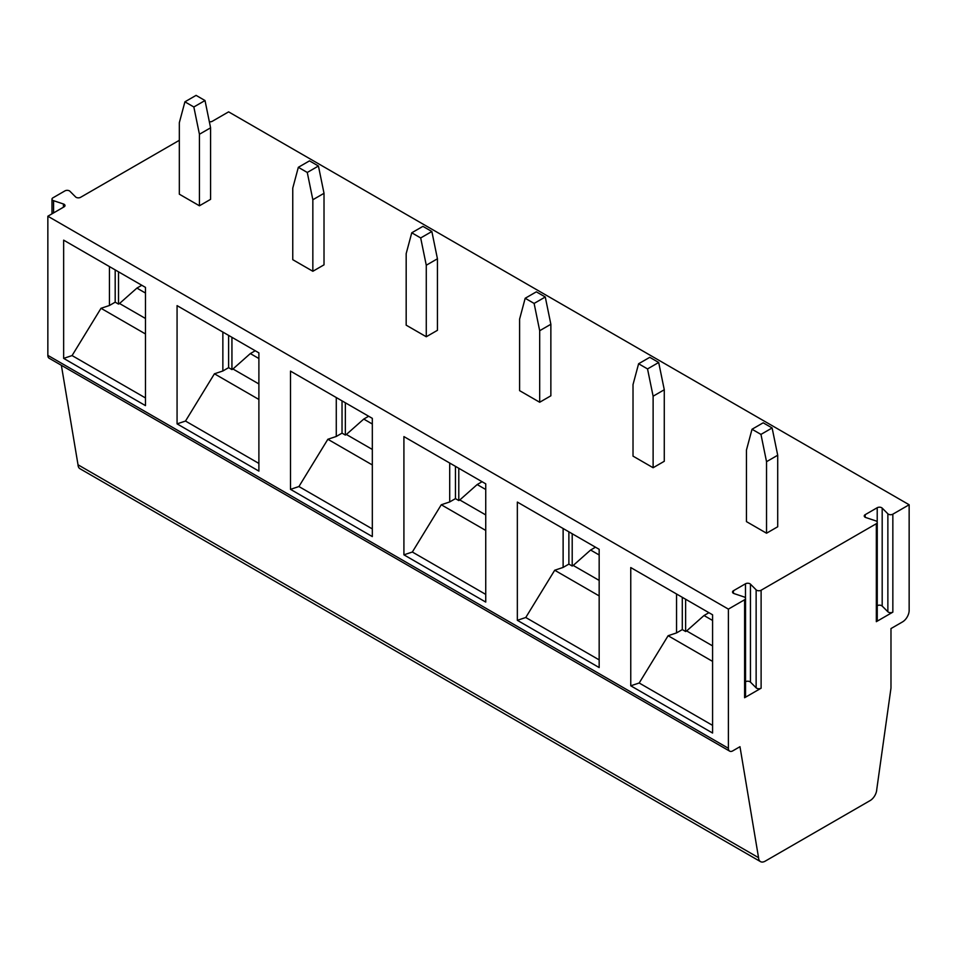 <?xml version="1.0" encoding="UTF-8"?>
<svg xmlns="http://www.w3.org/2000/svg" width="957" height="957" viewBox="0 0 957 957"><rect width="100%" height="100%" fill="white"/><g stroke="black" fill="none" stroke-linecap="round" stroke-linejoin="round"><path stroke-width="1.44" d="M47.85 216.222L728.385 609.119L728.385 748.278L47.85 355.37L47.85 216.222L64.071 206.856A3.158 1.818 -0 0 0 65.004 205.564A3.158 1.818 -0 0 0 63.425 203.985L53.568 200.695L53.568 212.921M745.539 598.472A3.158 1.818 -0 0 0 743.96 596.893L734.091 593.603A3.158 1.818 -0 0 1 732.512 592.024A3.158 1.818 -0 0 1 733.445 590.732L745.479 583.782A3.158 1.818 -0 0 1 750.455 584.153L756.138 589.847A3.158 1.818 -0 0 0 761.114 590.23L761.114 688.203L744.606 697.725A3.158 1.818 180 0 0 745.539 696.433L745.539 598.472A3.158 1.818 -0 0 1 744.606 599.752L728.385 609.119M877.258 522.414A3.158 1.818 -0 0 0 875.691 520.835L865.822 517.546A3.158 1.818 -0 0 1 864.243 515.967A3.158 1.818 -0 0 1 865.176 514.675L877.21 507.724A3.158 1.818 -0 0 1 882.187 508.107L887.869 513.801A3.158 1.818 -0 0 0 892.845 514.172L892.845 612.145L876.337 621.667A3.158 1.818 180 0 0 877.258 620.387L877.258 522.414A3.158 1.818 -0 0 1 876.337 523.706L761.114 590.23M209.356 121.754A3.158 1.818 -0 0 0 212.31 121.276L228.615 111.861L909.15 504.758L892.845 514.172M51.989 213.83L51.989 199.116A3.158 1.818 -0 0 1 52.91 197.836L64.956 190.874A3.158 1.818 -0 0 1 69.921 191.256L75.615 196.951A3.158 1.818 -0 0 0 80.579 197.321L179.33 140.308M51.989 199.116A3.158 1.818 -0 0 0 53.568 200.695M205.013 100.533L196.077 95.377L184.916 101.825L179.33 122.663L179.33 194.187L199.427 205.791L210.588 199.343L210.588 127.819L199.427 134.255L193.84 106.981L205.013 100.533L210.588 127.819M318.43 166.016L309.494 160.86L298.333 167.308L292.758 188.146L292.758 259.682L312.843 271.274L324.016 264.838L324.016 193.302L312.843 199.738L307.269 172.463L318.43 166.016L324.016 193.302M431.858 231.51L422.922 226.354L411.761 232.79L406.175 253.629L406.175 325.165L426.272 336.756L437.433 330.321L437.433 258.785L426.272 265.233L420.685 237.946L431.858 231.51L437.433 258.785M772.12 427.958L763.184 422.803L752.023 429.25L746.448 450.077L746.448 521.613L766.533 533.216L777.706 526.769L777.706 455.233L766.533 461.681L760.959 434.406L772.12 427.958L777.706 455.233M658.691 362.476L649.767 357.32L638.606 363.756L633.02 384.594L633.02 456.13L653.117 467.734L664.278 461.286L664.278 389.75L653.117 396.198L647.53 368.923L658.691 362.476L664.278 389.75M545.275 296.993L536.339 291.837L525.178 298.273L519.603 319.112L519.603 390.647L539.688 402.251L550.861 395.803L550.861 324.267L539.688 330.715L534.114 303.429L545.275 296.993L550.861 324.267M728.385 748.278A6.268 3.613 120 0 0 729.677 751.149A6.268 3.613 120 0 0 732.811 750.838L739.976 746.699L758.554 857.687A9.403 5.431 -60 0 0 760.492 861.623A9.403 5.431 -60 0 0 765.193 861.156L870.128 800.578A9.403 5.431 120 0 0 876.756 789.441L890.979 688.083L890.979 628.57L902.499 621.918A9.403 5.431 -60 0 0 909.15 610.399L909.15 504.758M368.648 416.235L363.756 419.07L372.321 424.011M290.497 489.35L372.321 536.59L372.321 418.353L290.497 371.113L290.497 489.35L298.919 486.539L327.856 439.275L336.278 436.464L342.032 433.138L345.357 435.064L345.357 402.789M61.368 365.299L78.019 464.791A9.403 5.431 120 0 0 79.957 468.715L760.492 861.623M47.85 355.37A6.268 3.613 120 0 0 49.142 358.241L729.677 751.149M141.803 285.27L136.911 288.093L145.476 293.045M115.187 269.898L115.187 302.173L118.512 304.099L118.512 271.824M145.476 318.478L119.529 303.501L118.512 304.099M119.529 303.501L136.911 288.093M145.476 333.969L101.011 308.298L109.433 305.498L109.433 266.584M109.433 305.498L115.187 302.173M63.652 358.385L145.476 405.624L145.476 287.387L63.652 240.147L63.652 358.385L72.074 355.573L101.011 308.298M145.476 397.945L72.074 355.573M199.427 205.791L199.427 134.255M184.916 101.825L193.84 106.981M177.069 423.867L177.069 305.63L258.892 352.87L258.892 471.107L177.069 423.867L185.502 421.056L214.428 373.792L222.861 370.981L222.861 332.067M630.759 685.798L630.759 567.561L712.582 614.801L712.582 733.038L630.759 685.798L639.192 682.999L668.118 635.723L676.551 632.912L682.293 629.586L685.631 631.512L685.631 599.238M517.342 620.315L517.342 502.078L599.166 549.318L599.166 667.555L517.342 620.315L525.764 617.504L554.701 570.24L563.123 567.429L563.123 528.515M403.914 554.833L403.914 436.595L485.737 483.835L485.737 602.073L403.914 554.833L412.347 552.022L441.273 504.758L449.706 501.947L449.706 463.032M78.019 464.791L758.554 857.687M877.258 605.673A3.158 1.818 180 0 1 882.187 606.068L887.869 611.762A3.158 1.818 180 0 0 892.845 612.145M411.761 232.79L420.685 237.946M372.321 449.443L346.374 434.466L363.756 419.07M346.374 434.466L345.357 435.064M327.856 439.275L372.321 464.946M372.321 528.922L298.919 486.539M342.032 400.863L342.032 433.138M336.278 436.464L336.278 397.55M455.448 466.358L455.448 498.621L458.786 500.547L458.786 468.272M449.706 501.947L455.448 498.621M485.737 594.405L412.347 552.022M539.688 402.251L539.688 330.715M525.178 298.273L534.114 303.429M441.273 504.758L485.737 530.429M485.737 514.926L459.803 499.961L458.786 500.547M459.803 499.961L477.172 484.553L485.737 489.494M482.077 481.718L477.172 484.553M255.232 350.752L250.327 353.576L258.892 358.528M228.615 335.381L228.615 367.655L231.941 369.581L231.941 337.307M258.892 383.96L232.958 368.983L231.941 369.581M232.958 368.983L250.327 353.576M222.861 370.981L228.615 367.655M214.428 373.792L258.892 399.464M258.892 463.427L185.502 421.056M298.333 167.308L307.269 172.463M312.843 271.274L312.843 199.738M426.272 336.756L426.272 265.233M595.493 547.201L590.601 550.036L599.166 554.976M761.114 688.203A3.158 1.818 180 0 1 756.138 687.82L750.455 682.126A3.158 1.818 180 0 0 745.539 681.719M712.582 645.903L686.648 630.926L704.017 615.518L712.582 620.459M686.648 630.926L685.631 631.512M668.118 635.723L712.582 661.395M708.922 612.683L704.017 615.518M682.293 597.324L682.293 629.586M676.551 632.912L676.551 593.998M712.582 725.37L639.192 682.999M766.533 533.216L766.533 461.681M752.023 429.25L760.959 434.406M568.877 531.841L568.877 564.104L572.202 566.03L572.202 533.755M599.166 580.409L573.219 565.443L572.202 566.03M573.219 565.443L590.601 550.036M563.123 567.429L568.877 564.104M554.701 570.24L599.166 595.912M599.166 659.887L525.764 617.504M638.606 363.756L647.53 368.923M653.117 467.734L653.117 396.198M63.425 203.985L63.425 207.226M744.606 599.752L744.606 697.725M876.337 523.706L876.337 621.667M877.21 507.724L877.21 522.091M865.176 514.675L865.176 517.259M882.187 508.107L882.187 606.068M887.869 513.801L887.869 611.762M756.138 589.847L756.138 687.82M750.455 584.153L750.455 682.126M745.479 583.782L745.479 598.149M733.445 590.732L733.445 593.316"/></g></svg>
